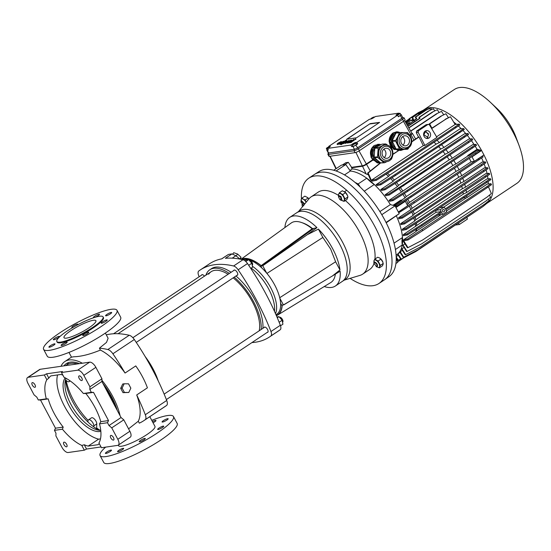 <?xml version="1.0" encoding="UTF-8"?>
<svg xmlns="http://www.w3.org/2000/svg" width="551" height="551" viewBox="0 0 551 551"><rect width="100%" height="100%" fill="white"/><g stroke="black" fill="none" stroke-linecap="round" stroke-linejoin="round"><path stroke-width="0.83" d="M275.982 314.724L276.864 314.139A32.172 14.684 -123.7 0 0 280.59 303.229A32.172 14.684 -123.7 0 0 279.805 298.132A32.172 14.684 -123.7 0 0 274.756 285.101A32.172 14.684 -123.7 0 0 266.67 273.11A32.172 14.684 -123.7 0 0 261.856 267.993A32.172 14.684 -123.7 0 0 248.783 259.838M270.741 287.774A32.172 14.684 56.3 0 1 275.493 313.602A32.172 14.684 56.3 0 0 270.741 287.774A32.172 14.684 56.3 0 0 252.42 266.257A32.172 14.684 56.3 0 1 270.741 287.774M302.389 222.818A33.976 15.511 56.3 0 1 312.562 228.637M284.922 227.542A41.208 18.81 56.3 0 1 289.709 217.411L299.586 210.833A41.208 18.81 56.3 0 1 342.577 242.226A41.208 18.81 56.3 0 1 345.27 279.419L342.357 281.361A41.208 18.81 -123.7 0 0 339.664 244.169A41.208 18.81 -123.7 0 0 296.672 212.776A41.208 18.81 56.3 0 1 339.664 244.169A41.208 18.81 56.3 0 1 342.357 281.361L335.401 285.997A41.208 18.81 56.3 0 1 324.25 286.534M266.67 273.11L262.751 265.74L307.293 234.705L318.416 229.092A41.208 18.81 56.3 0 1 332.708 248.804A41.208 18.81 56.3 0 1 339.974 269.956L332.515 275.899L283.421 304.937L279.805 298.132M335.401 285.997A41.208 18.81 56.3 0 0 340.112 271.182L332.515 275.899M279.708 297.726L335.621 261.766L330.676 249.1L322.865 237.453L266.932 273.42M255.278 262.813L256.05 262.18M248.191 259.693A32.172 14.684 -123.7 0 0 242.977 259.748M250.34 259.48L249.541 260.058M261.856 267.993L260.816 266.03L261.174 265.768M312.458 228.706L316.949 227.625A41.208 18.81 56.3 0 0 289.709 217.411M283.421 304.937L281.63 305.185L280.59 303.229M262.751 265.74L260.816 266.03M307.293 234.705L316.949 227.625M339.974 269.956L335.621 261.766M322.865 237.453L318.416 229.092M124.161 383.785L122.749 383.985L120.69 388.297L123.004 392.643L128.782 392.47L130.842 388.159L128.528 383.813L124.161 383.785L122.108 388.097L124.416 392.436L123.004 392.643M120.69 388.297L122.108 388.097M124.416 392.436L128.782 392.47M232.811 254.011L233.741 252.702L237.577 254.011L236.186 255.988M240.58 259.225L241.021 257.248L239.795 258.977M237.577 254.011L241.021 257.248M244.961 260.781L246.152 259.989L248.597 259.638L251.828 263.22L252.599 267.159L250.746 268.392M251.828 263.22L248.694 265.306M245.794 261.505L248.597 259.638M241.062 259.328A35.601 16.007 54.1 0 1 261.167 265.623L312.197 228.748A35.601 16.007 -125.9 0 0 291.217 222.997L240.966 259.307M312.197 228.748L313.609 228.541L262.579 265.417L261.167 265.623M241.4 259.397A35.388 15.91 54.1 0 1 261.229 265.816L262.579 265.417M262.682 265.596L313.609 228.541M276.946 316.956L278.93 316.673L282.153 320.255L282.925 324.195L280.514 325.799M279.143 322.266L282.153 320.255M277.291 317.762L278.93 316.673M66.581 338.114A18.073 3.416 152 0 1 64.006 337.68A18.073 3.416 152 0 1 74.585 328.3A18.073 3.416 152 0 1 93.346 320.283A18.073 3.416 152 0 1 95.915 320.716A18.073 3.416 152 0 1 85.336 330.097A18.073 3.416 152 0 1 66.581 338.114M60.555 342.123A26.207 4.952 -28 0 0 87.761 330.504A26.207 4.952 -28 0 0 103.099 316.894A26.207 4.952 -28 0 0 99.366 316.274A26.207 4.952 -28 0 0 72.167 327.893A26.207 4.952 -28 0 0 56.822 341.503A26.207 4.952 -28 0 0 60.555 342.123M56.822 341.503L57.159 342.13A26.207 4.952 -28 0 0 60.892 342.75A26.207 4.952 -28 0 0 88.091 331.13A26.207 4.952 -28 0 0 103.43 317.521L103.099 316.894M58.923 336.385A3.437 0.647 -28 0 0 55.355 337.908A3.437 0.647 -28 0 0 53.344 339.691A3.437 0.647 -28 0 0 53.833 339.774A3.437 0.647 -28 0 0 57.4 338.252A3.437 0.647 -28 0 0 59.412 336.468A3.437 0.647 -28 0 0 58.923 336.385M77.161 325.076A3.437 0.647 -28 0 0 77.849 324.188A3.437 0.647 -28 0 0 77.36 324.105A3.437 0.647 -28 0 0 73.793 325.627A3.437 0.647 -28 0 0 71.782 327.411A3.437 0.647 -28 0 0 72.271 327.494A3.437 0.647 -28 0 0 73.428 327.156M99.008 314.18A3.437 0.647 -28 0 0 95.44 315.702A3.437 0.647 -28 0 0 93.429 317.486A3.437 0.647 -28 0 0 93.918 317.569A3.437 0.647 -28 0 0 97.486 316.047A3.437 0.647 -28 0 0 99.497 314.263A3.437 0.647 -28 0 0 99.008 314.18M111.178 312.431A3.437 0.647 -28 0 0 107.617 313.953A3.437 0.647 -28 0 0 105.606 315.737A3.437 0.647 -28 0 0 106.095 315.819A3.437 0.647 -28 0 0 109.663 314.297A3.437 0.647 -28 0 0 111.667 312.513A3.437 0.647 -28 0 0 111.178 312.431M106.756 319.876A3.437 0.647 -28 0 0 103.189 321.398A3.437 0.647 -28 0 0 101.177 323.182A3.437 0.647 -28 0 0 101.666 323.265A3.437 0.647 -28 0 0 105.234 321.736A3.437 0.647 -28 0 0 107.245 319.959A3.437 0.647 -28 0 0 106.756 319.876M88.318 332.157A3.437 0.647 -28 0 0 84.751 333.679A3.437 0.647 -28 0 0 82.74 335.463A3.437 0.647 -28 0 0 83.229 335.545A3.437 0.647 -28 0 0 86.796 334.023A3.437 0.647 -28 0 0 88.807 332.239A3.437 0.647 -28 0 0 88.318 332.157M66.671 342.081A3.437 0.647 -28 0 0 63.103 343.604A3.437 0.647 -28 0 0 61.099 345.387A3.437 0.647 -28 0 0 61.588 345.47A3.437 0.647 -28 0 0 65.149 343.941A3.437 0.647 -28 0 0 67.16 342.164A3.437 0.647 -28 0 0 66.671 342.081M54.494 343.831A3.437 0.647 -28 0 0 50.933 345.353A3.437 0.647 -28 0 0 48.922 347.137A3.437 0.647 -28 0 0 49.411 347.22A3.437 0.647 -28 0 0 52.972 345.697A3.437 0.647 -28 0 0 54.983 343.914A3.437 0.647 -28 0 0 54.494 343.831M111.075 309.318A41.566 7.859 152 0 1 116.998 310.309A41.566 7.859 152 0 1 92.664 331.895A41.566 7.859 152 0 1 49.514 350.326A41.566 7.859 152 0 1 43.591 349.341A41.566 7.859 152 0 1 67.925 327.755A41.566 7.859 152 0 1 111.075 309.318M43.591 349.341L47.262 356.235A41.566 7.859 -28 0 0 53.178 357.22A41.566 7.859 -28 0 0 96.329 338.789A41.566 7.859 -28 0 0 120.662 317.204L116.998 310.309M152.448 421.646A3.437 0.647 152 0 1 155.492 420.42A3.437 0.647 152 0 1 155.981 420.503A3.437 0.647 152 0 1 153.061 422.789M162.579 422.052A3.437 0.647 152 0 1 162.09 421.976A3.437 0.647 152 0 1 164.102 420.193A3.437 0.647 152 0 1 167.669 418.67A3.437 0.647 152 0 1 168.158 418.746A3.437 0.647 152 0 1 166.147 420.53A3.437 0.647 152 0 1 162.579 422.052M158.158 429.498A3.437 0.647 152 0 1 157.669 429.415A3.437 0.647 152 0 1 159.68 427.638A3.437 0.647 152 0 1 163.241 426.116A3.437 0.647 152 0 1 163.73 426.192A3.437 0.647 152 0 1 161.719 427.975A3.437 0.647 152 0 1 158.158 429.498M139.72 441.785A3.437 0.647 152 0 1 139.231 441.702A3.437 0.647 152 0 1 141.242 439.918A3.437 0.647 152 0 1 144.803 438.396A3.437 0.647 152 0 1 145.292 438.479A3.437 0.647 152 0 1 143.281 440.256A3.437 0.647 152 0 1 139.72 441.785M118.072 451.703A3.437 0.647 152 0 1 117.583 451.627A3.437 0.647 152 0 1 119.595 449.843A3.437 0.647 152 0 1 123.155 448.321A3.437 0.647 152 0 1 123.644 448.397A3.437 0.647 152 0 1 121.64 450.181A3.437 0.647 152 0 1 118.072 451.703M105.895 453.459A3.437 0.647 152 0 1 105.406 453.377A3.437 0.647 152 0 1 107.417 451.593A3.437 0.647 152 0 1 110.985 450.071A3.437 0.647 152 0 1 111.474 450.153A3.437 0.647 152 0 1 109.463 451.937A3.437 0.647 152 0 1 105.895 453.459M151.766 420.365A41.566 7.859 152 0 1 167.566 415.557A41.566 7.859 152 0 1 173.482 416.549A41.566 7.859 152 0 1 149.149 438.128A41.566 7.859 152 0 1 106.006 456.565A41.566 7.859 152 0 1 100.082 455.581A41.566 7.859 152 0 1 105.64 447.123M100.082 455.581L103.746 462.475A41.566 7.859 -28 0 0 109.67 463.46A41.566 7.859 -28 0 0 152.82 445.022A41.566 7.859 -28 0 0 177.153 423.443L173.482 416.549M68.971 352.42L71.485 357.138L73.951 356.752C81.155 356.573 89.978 354.341 100.427 350.071L99.414 348.156L106.508 342.391L108.113 338.259L105.358 333.073M138.273 421.246A45.905 20.952 -123.7 0 0 136.71 394.95A150.003 68.469 56.3 0 1 145.306 414.731A7.232 3.299 56.3 0 1 145.154 419.731A150.003 68.469 56.3 0 1 143.901 420.613A150.003 68.469 56.3 0 1 139.293 423.154L138.273 421.246L128.576 428.843M118.279 445.153L118.589 445.738A20.601 3.898 -28 0 0 121.523 446.227A20.601 3.898 -28 0 0 142.916 437.088A20.601 3.898 -28 0 0 154.976 426.391L149.81 416.68M136.71 394.95L147.413 387.821A45.905 20.952 -123.7 0 0 142.454 376.739A45.905 20.952 -123.7 0 0 135.766 365.912L125.056 373.041A45.905 20.952 -123.7 0 0 100.427 350.071M101.914 380.273A45.905 20.952 56.3 0 1 112.748 396.534A45.905 20.952 56.3 0 1 120.084 415.736M99.414 348.156A150.003 68.469 56.3 0 1 107.831 349.527L129.237 335.263A7.232 3.299 56.3 0 1 134.306 339.512A150.003 68.469 56.3 0 1 152.558 369.693A150.003 68.469 56.3 0 1 166.719 400.467A7.232 3.299 56.3 0 1 166.567 405.467L145.154 419.731M107.831 349.527A7.232 3.299 56.3 0 1 112.893 353.776A150.003 68.469 56.3 0 1 125.056 373.041M158.227 380.913A42.289 19.306 -123.7 0 0 152.999 368.791A42.289 19.306 -123.7 0 0 145.099 356.449M66.154 380.452A43.377 19.802 -123.7 0 0 73.366 399.964A43.377 19.802 -123.7 0 0 88.091 420.379M87.953 422.025L87.988 420.985A4.339 1.977 56.3 0 1 88.497 419.821A4.339 1.977 56.3 0 1 93.023 423.127A4.339 1.977 56.3 0 1 93.815 425.875L96.762 423.912L96.639 427.962A43.377 19.802 -123.7 0 0 100.22 430.379M96.762 423.912A4.339 1.977 -123.7 0 0 95.964 421.164A4.339 1.977 -123.7 0 0 91.438 417.858L88.497 419.821M129.237 335.263A150.003 68.469 -123.7 0 0 106.309 334.863M61.003 366.291A45.905 20.952 56.3 0 1 64.846 361.559A45.905 20.952 56.3 0 1 82.361 363.219M143.901 420.613L165.314 406.349A150.003 68.469 -123.7 0 0 166.567 405.467M79.427 363.639A43.377 19.802 -123.7 0 0 66.251 363.667A43.377 19.802 -123.7 0 0 63.937 365.871M117.301 410.495A43.377 19.802 -123.7 0 0 102.858 383.338M95.97 428.402L96.639 427.962M93.787 426.908L93.815 425.875M65.61 379.997L66.664 380.879A4.339 1.977 56.3 0 0 69.151 381.616L70.177 380.927M68.593 362.544A43.377 19.802 -123.7 0 0 67.27 364.528M69.653 380.562A4.339 1.977 56.3 0 1 69.151 381.616M110.827 437.942A2.714 1.24 56.3 0 1 110.648 435.497A2.714 1.24 56.3 0 1 113.478 437.563A2.714 1.24 56.3 0 1 113.651 440.008A2.714 1.24 56.3 0 1 110.827 437.942M114.932 406.039A42.11 19.223 -123.7 0 0 110.758 396.885A42.11 19.223 -123.7 0 0 105.296 387.925M63.985 444.685A2.714 1.24 56.3 0 1 63.806 442.239A2.714 1.24 56.3 0 1 66.637 444.306A2.714 1.24 56.3 0 1 66.809 446.751A2.714 1.24 56.3 0 1 63.985 444.685M32.323 385.142A2.714 1.24 56.3 0 1 32.144 382.697A2.714 1.24 56.3 0 1 34.975 384.763A2.714 1.24 56.3 0 1 35.154 387.208A2.714 1.24 56.3 0 1 32.323 385.142M79.165 378.399A2.714 1.24 56.3 0 1 78.986 375.954A2.714 1.24 56.3 0 1 81.817 378.02A2.714 1.24 56.3 0 1 81.996 380.465A2.714 1.24 56.3 0 1 79.165 378.399M129.871 431.275L117.824 439.299A6.509 2.969 56.3 0 1 118.251 445.174L130.298 437.15A6.509 2.969 -123.7 0 0 129.871 431.275L123.789 419.834L121.041 417.534L108.995 425.558L107.493 422.72L99.511 423.871L100.805 421.68L108.519 420.571L93.525 392.36L91.342 392.346L89.834 389.516L89.916 386.802L83.835 375.369L95.874 367.345A6.509 2.969 -123.7 0 0 89.696 362.159L40.202 369.287A6.509 2.969 -123.7 0 0 39.596 369.514L27.55 377.538A6.509 2.969 56.3 0 1 28.156 377.311L40.202 369.287M99.511 423.871A41.745 19.058 56.3 0 1 98.939 442.976L101.46 447.729L117.645 445.394A6.509 2.969 56.3 0 0 118.251 445.174M99.283 443.624A41.745 19.058 56.3 0 1 98.154 444.664L88.181 446.103A41.745 19.058 56.3 0 1 84.275 444.767L86.548 449.037L101.047 446.944M93.525 392.36L85.811 393.476A41.745 19.058 56.3 0 1 94.924 407.341A41.745 19.058 56.3 0 1 100.805 421.68M100.84 431.35A32.53 14.849 56.3 0 1 69.033 405.619A32.53 14.849 56.3 0 1 65.211 377.862M66.072 378.33A32.53 14.849 -123.7 0 0 70.907 404.372A32.53 14.849 -123.7 0 0 100.743 430.372M99.345 430.317A38.859 17.735 56.3 0 1 72.636 401.61A38.859 17.735 56.3 0 1 65.583 379.646M121.041 417.534L101.88 381.492L101.956 378.785L95.874 367.345M77.23 363.956A42.11 19.223 -123.7 0 0 66.816 364.81L65.583 365.63M27.55 377.538A6.509 2.969 56.3 0 0 27.977 383.406L34.059 394.847L36.807 397.147L38.308 399.985L40.492 399.998L55.493 428.203L54.459 430.359L55.968 433.189L55.885 435.903L61.967 447.336A6.509 2.969 56.3 0 0 68.152 452.523L84.331 450.195L86.548 449.037M89.696 362.159L77.65 370.182L61.471 372.51L62.463 371.532L46.553 373.819L44.335 374.983L28.156 377.311M77.65 370.182A6.509 2.969 56.3 0 1 83.835 375.369M101.956 378.785L89.916 386.802M101.88 381.492L89.834 389.516M107.493 422.72L108.519 420.571M123.789 419.834L111.743 427.858L108.995 425.558M117.824 439.299L111.743 427.858M84.331 450.195L81.803 445.442A41.745 19.058 56.3 0 1 62.442 429.208L54.459 430.359M38.308 399.985L46.291 398.834A41.745 19.058 56.3 0 1 46.863 379.729L44.335 374.983M61.471 372.51L63.999 377.263A41.745 19.058 56.3 0 1 83.359 393.497L91.342 392.346M46.863 379.729L48.825 378.089L46.553 373.819M48.825 378.089A41.745 19.058 56.3 0 1 50.857 375.899L60.83 374.466A41.745 19.058 56.3 0 1 62.821 375.059M85.811 393.476L83.359 393.497M84.275 444.767L81.803 445.442M40.492 399.998L48.206 398.89L46.291 398.834M62.442 429.208L63.2 427.094L55.493 428.203M63.2 427.094A41.745 19.058 56.3 0 1 48.206 398.89M77.409 363.929A40.485 18.479 -123.7 0 0 76.727 363.818M57.579 374.935A41.745 19.058 -123.7 0 0 68.138 412.444A41.745 19.058 -123.7 0 0 98.622 439.147L88.181 446.103M98.622 439.147L100.475 438.878M282.532 322.197L282.642 322.128A2.893 1.322 -123.7 0 0 282.456 319.518A2.893 1.322 -123.7 0 0 279.481 317.286M283.558 304.861L282.202 305.178A35.601 16.475 58.5 0 1 277.518 315.138L330.814 282.518A35.601 16.475 -121.5 0 0 335.352 274.136M277.518 315.138A35.601 16.475 58.5 0 1 276.409 315.695M283.613 304.985L291.348 300.247M276.326 315.503A35.388 16.378 -121.5 0 0 277.408 314.952A35.388 16.378 -121.5 0 0 282.05 305.13M378.943 283.49L384.564 279.743A63.255 28.872 -123.7 0 0 380.424 222.645A63.255 28.872 -123.7 0 0 314.421 174.46L308.801 178.2A63.255 28.872 56.3 0 1 374.804 226.392A63.255 28.872 56.3 0 1 378.943 283.49A63.255 28.872 56.3 0 1 350.085 278.365M298.504 211.556L308.98 198.808A46.449 21.2 56.3 0 1 311.163 196.824A46.449 21.2 56.3 0 1 359.624 232.212A46.449 21.2 56.3 0 1 362.661 274.136L369.625 269.501A46.449 21.2 -123.7 0 0 373.881 263.791M374.935 259.073A46.449 21.2 -123.7 0 0 366.587 227.577A46.449 21.2 -123.7 0 0 345.339 200.523M362.661 274.136A46.449 21.2 56.3 0 1 359.996 275.383L344.189 280.142M311.253 228.011A43.557 19.884 56.3 0 1 311.053 227.467M302.409 206.804A63.255 28.872 56.3 0 1 302.024 204.579M301.431 198.973A63.255 28.872 56.3 0 1 308.801 178.2M338.555 195.46A46.449 21.2 -123.7 0 0 318.12 192.189L311.163 196.824M252.206 265.162L252.317 265.086A2.893 1.322 -123.7 0 0 252.131 262.476A2.893 1.322 -123.7 0 0 249.155 260.251M373.833 262.917L374.439 261.89C377.153 263.295 378.041 264.969 377.104 266.904L376.388 266.76M376.67 266.774C377.49 265.072 376.712 263.612 374.336 262.386L373.805 263.096L376.67 266.774M338.479 196.438L338.817 195.515L340.979 196.487L342.026 200.323L341.041 200.282M340.642 196.845L338.459 196.617L339.664 199.352L340.869 200.233L340.642 196.845M357.861 183.827A4.339 1.977 56.3 0 1 357.916 183.876A4.339 1.977 56.3 0 1 358.391 184.365A4.339 1.977 56.3 0 1 359.672 186.204L358.233 184.22L357.613 184.633M359.975 186.83L359.672 186.204A4.339 1.977 56.3 0 1 359.975 186.83M354.954 182.353L357.916 183.876M300.984 201.838L301.59 200.812L304.717 204.001M304.324 204.476L301.493 201.301L300.963 202.017L303.739 205.757M382.876 262.097A4.339 1.977 -123.7 0 0 382.862 262.069A4.339 1.977 -123.7 0 0 382.415 261.078A4.339 1.977 -123.7 0 0 381.134 259.239A4.339 1.977 -123.7 0 0 380.658 258.756A4.339 1.977 -123.7 0 0 380.603 258.701M379.412 267.855L379.605 266.808A4.339 1.977 -123.7 0 1 377.483 267.111L377.146 266.898A4.339 1.977 -123.7 0 0 377.483 267.111L379.412 267.855L382.318 265.919L383.09 264.487L382.89 262.131L380.658 258.756M383.282 263.44L380.376 265.375L379.605 266.808A4.339 1.977 -123.7 0 0 378.936 263.399A4.339 1.977 -123.7 0 0 376.14 260.292A4.339 1.977 -123.7 0 0 374.026 260.602A4.339 1.977 -123.7 0 0 373.991 262.166M380.376 265.375L378.069 261.036L380.975 259.101L379.625 257.978L377.697 257.234L374.79 259.17L374.026 260.602L373.971 262.2M378.069 261.036L374.79 259.17M305.226 199.951L303.298 199.214A4.339 1.977 -123.7 0 1 306.094 202.313A4.339 1.977 -123.7 0 0 306.094 202.313L305.226 199.951L308.126 198.016L308.891 198.925A4.339 1.977 -123.7 0 0 307.809 197.671A4.339 1.977 -123.7 0 0 307.754 197.623M307.809 197.671L304.855 196.156L301.948 198.091L303.298 199.214A4.339 1.977 -123.7 0 0 301.177 199.517A4.339 1.977 -123.7 0 0 301.149 201.087M301.948 198.091L301.177 199.517L301.128 201.115M347.523 195.619A4.339 1.977 -123.7 0 0 347.516 195.584A4.339 1.977 -123.7 0 0 347.068 194.599A4.339 1.977 -123.7 0 0 345.305 192.271A4.339 1.977 -123.7 0 0 345.25 192.223M347.516 195.584L347.936 196.962L346.972 199.441L344.065 201.377L341.792 200.419A4.339 1.977 -123.7 0 0 342.137 200.633A4.339 1.977 -123.7 0 0 344.258 200.33A4.339 1.977 -123.7 0 0 343.59 196.921A4.339 1.977 -123.7 0 0 340.793 193.814A4.339 1.977 -123.7 0 0 338.672 194.117A4.339 1.977 -123.7 0 0 338.645 195.688M347.536 195.653L345.305 192.271M344.065 201.377L345.029 198.897L342.722 194.558L345.629 192.623L342.35 190.756L339.444 192.692L338.672 194.117L338.624 195.722M342.722 194.558L339.444 192.692M347.936 196.962L345.029 198.897M233.156 277.856A39.582 18.066 56.3 0 1 252.42 301.872A39.582 18.066 56.3 0 1 259.197 330.793M251.16 268.117A32.172 14.684 56.3 0 1 268.736 289.11A32.172 14.684 56.3 0 1 274.474 311.315M234.223 277.146A41.931 19.14 56.3 0 1 253.57 301.707A41.931 19.14 56.3 0 1 261.167 329.484M235.959 275.982A41.931 19.14 56.3 0 1 255.306 300.55A41.931 19.14 56.3 0 1 262.903 328.327M201.556 275.156A3.072 1.405 56.3 0 1 201.852 274.742A3.072 1.405 56.3 0 1 204.462 276.154M264.053 327.563A3.072 1.405 56.3 0 1 264.349 327.149A3.072 1.405 56.3 0 1 267.552 329.484A3.072 1.405 56.3 0 1 267.758 332.26A3.072 1.405 56.3 0 1 267.263 332.37M233.727 270.52A3.072 1.405 56.3 0 1 234.023 270.107A3.072 1.405 56.3 0 1 237.226 272.449A3.072 1.405 56.3 0 1 237.426 275.224A3.072 1.405 56.3 0 1 236.937 275.335M199.145 276.76A150.003 68.469 56.3 0 1 198.642 275.472A6.509 2.969 -123.7 0 1 198.78 270.996A150.003 68.469 56.3 0 1 200.199 269.99L209.573 263.75A150.003 68.469 56.3 0 1 221.812 258.832L228.41 254.438A140.96 51.346 35.3 0 1 231.992 253.921L235.869 255.726L239.96 259.108M200.199 269.99A150.003 68.469 56.3 0 1 233.596 265.988L242.97 259.748A6.509 2.969 56.3 0 1 247.502 263.55A150.003 68.469 56.3 0 1 280.328 325.283A6.509 2.969 56.3 0 1 280.197 329.76A150.003 68.469 56.3 0 1 278.772 330.772L269.405 337.012A150.003 68.469 56.3 0 1 251.945 342.577M280.197 329.76L270.83 336.007A150.003 68.469 56.3 0 1 269.405 337.012M270.83 336.007A6.509 2.969 -123.7 0 0 270.961 331.523L280.328 325.283M247.502 263.55L238.135 269.79A150.003 68.469 56.3 0 1 270.961 331.523M238.135 269.79A6.509 2.969 -123.7 0 0 233.596 265.988M205.86 275.224A41.931 19.14 56.3 0 1 209.821 269.763L211.556 268.606A41.931 19.14 56.3 0 1 231.096 272.277M231.992 253.921L225.393 258.316A150.003 68.469 56.3 0 1 242.97 259.748M209.821 269.763A41.931 19.14 56.3 0 1 229.361 273.434M208.664 274.226A39.582 18.066 56.3 0 1 211.123 271.719A39.582 18.066 56.3 0 1 228.128 274.253M221.647 258.867L228.41 254.438M318.981 171.547A63.151 28.824 56.3 0 1 384.66 219.801A63.151 28.824 56.3 0 1 388.999 276.664L384.777 279.598A63.255 28.872 56.3 0 0 380.424 222.645A63.255 28.872 56.3 0 0 314.642 174.316L318.981 171.547M395.398 249.52L402.264 244.947A49.156 22.439 56.3 0 1 396.816 254.638A49.156 22.439 -123.7 0 0 396.424 215.999A49.156 22.439 56.3 0 1 402.485 237.529L394.02 243.17M364.28 191.183L374.294 184.509A49.156 22.439 56.3 0 1 390.363 204.6L379.901 211.57M386.203 222.804L399.227 213.678L395.06 205.84L390.363 204.6A49.156 22.439 -123.7 0 0 350.326 171.03A49.156 22.439 56.3 0 1 366.773 178.2L358.054 184.013M344.513 174.901L350.326 171.03L345.78 164.522L341.365 165.155L333.741 170.231M374.294 184.509A27.109 12.377 56.3 0 1 366.773 178.2M402.264 244.947A27.109 12.377 56.3 0 1 402.485 237.529M396.217 258.123L397.774 262.297L395.9 263.543M381.788 214.683L395.06 205.84M386.037 222.459L399.227 213.678M336.11 170.962L345.78 164.522M413.56 119.911L414.262 120.139L411.356 120.628L413.45 119.23L412.527 117.494L421.226 111.419L411.996 117.57L412.919 119.305L406.197 123.355M400.143 132.536L396.562 131.82L392.884 133.032C388.524 137.027 388.035 141.772 391.417 147.282L391.809 147.53L391.251 147.902M399.792 132.536A9.395 8.065 87.2 0 0 396.458 131.82M378.778 144.314L374.15 145.512C369.783 149.507 369.294 154.252 372.676 159.762L373.075 160.017L366.608 164.322A3.43 0.647 152 0 1 362.393 166.257L351.531 167.821L352.261 168.937L349.94 170.479M378.716 144.341A9.395 8.065 87.2 0 0 377.717 144.3M442.57 211.322A1.226 1.068 81.8 0 0 444.395 210.11A1.226 1.068 81.8 0 0 442.57 211.322M429.002 137.991A3.974 3.478 78 0 0 430.317 133.19A3.974 3.478 78 0 0 426.274 130.663A3.974 3.478 78 0 0 425.2 131.117A3.974 3.478 78 0 0 423.884 135.918A3.974 3.478 78 0 0 427.927 138.446A3.974 3.478 78 0 0 429.002 137.991M426.901 138.487L428.637 134.781L425.372 131.014M423.375 110.152A56.388 25.739 56.3 0 1 423.953 109.745L454.348 89.496A56.388 25.739 56.3 0 1 459.617 87.54A56.388 25.739 56.3 0 1 490.3 102.217A56.388 25.739 56.3 0 1 518.98 145.278A56.388 25.739 56.3 0 1 516.872 183.352L486.671 203.471M431.708 109.374L430.51 107.652A56.388 25.739 56.3 0 1 481.567 150.464L477.07 149.307A49.156 22.439 -123.7 0 0 475.189 146.235M469.294 158.357A49.156 22.439 56.3 0 1 471.098 161.808L474.411 161.333L483.95 154.948A56.388 25.739 56.3 0 1 486.691 203.457M490.3 102.217L496.651 108.154A37.95 17.322 56.3 0 1 515.956 137.13L518.98 145.278M352.461 144.865A1.99 0.379 -28 0 0 354.52 143.983A1.99 0.379 -28 0 0 355.684 142.95A1.99 0.379 -28 0 0 355.402 142.902A1.99 0.379 -28 0 0 353.343 143.783A1.99 0.379 -28 0 0 352.179 144.817A1.99 0.379 -28 0 0 352.461 144.865M352.179 144.817L352.929 146.229A1.99 0.379 -28 0 0 353.212 146.27A1.99 0.379 -28 0 0 355.271 145.388A1.99 0.379 -28 0 0 356.435 144.362L355.684 142.95M399.833 113.306A1.99 0.379 152 0 1 400.116 113.354A1.99 0.379 152 0 1 398.952 114.381A1.99 0.379 152 0 1 396.892 115.262A1.99 0.379 152 0 1 396.61 115.221A1.99 0.379 152 0 1 397.774 114.188A1.99 0.379 152 0 1 399.833 113.306M398.242 116.502A1.99 0.379 -28 0 0 400.074 115.558A1.99 0.379 -28 0 0 400.866 114.76L400.116 113.354M328.189 147.985A1.99 0.379 152 0 1 326.653 148.577A1.99 0.379 152 0 1 326.371 148.529A1.99 0.379 152 0 1 327.535 147.496A1.99 0.379 152 0 1 329.594 146.614A1.99 0.379 152 0 1 329.877 146.662A1.99 0.379 152 0 1 329.794 146.89M326.371 148.529L327.122 149.941A1.99 0.379 -28 0 0 327.404 149.989A1.99 0.379 -28 0 0 328.231 149.727M374.15 117.37A1.99 0.379 -28 0 0 374.308 117.067A1.99 0.379 -28 0 0 374.026 117.019A1.99 0.379 -28 0 0 371.966 117.9A1.99 0.379 -28 0 0 370.802 118.933A1.99 0.379 -28 0 0 371.037 118.988M406.79 124.381L409.806 122.632L406.666 124.161M407.816 126.151L419.504 118.362L418.967 117.349L428.196 111.199L433.341 108.719L428.196 111.199M434.705 110.854L433.341 108.719M407.933 126.351L420.034 118.286L419.497 117.273L428.726 111.123M419.497 117.273L418.967 117.349M414.896 121.427L414.104 120.524L416.756 118.754L415.833 117.019L415.302 117.094L416.225 118.83L414.262 120.139M415.302 117.094L424.532 110.944L429.677 108.471L424.532 110.944M430.613 109.938L429.677 108.471M415.833 117.019L425.062 110.868M426.405 109.002L421.226 111.419M426.371 108.946L421.756 111.343M412.527 117.494L411.996 117.57M405.667 122.425L409.641 119.781L409.097 118.768L418.333 112.618L423.471 110.138L418.333 112.618M405.777 122.625L410.171 119.705L409.627 118.692L418.863 112.542M409.627 118.692L409.097 118.768M340.105 143.694L343.211 141.889L343.487 141.235L339.616 143.239L339.264 143.873L340.401 143.46L340.304 144.073L341.062 143.845M339.464 144.245L339.058 143.825L339.464 144.245L340.601 143.839M350.319 142.227L353.425 140.422L353.694 139.761L351.483 140.725L352.915 140.457L349.83 141.772L349.479 142.399L350.615 141.993L350.519 142.599L351.097 142.516L353.894 140.14M349.678 142.778L349.265 142.351L349.678 142.778L350.815 142.365M345.277 143.446L345.078 143.067L347.302 142.13L345.897 142.537L346.228 142.034L347.805 141.807C349.155 140.925 349.554 140.477 348.997 140.457L345.918 141.938C344.726 142.743 344.444 143.122 345.078 143.067L345.277 143.446L347.502 142.502M340.387 144.41L342.812 143.102C342.15 143.79 343.108 143.418 345.697 141.979C347.247 140.65 347.199 140.409 345.539 141.27L340.387 144.41L341.159 144.706L342.812 143.604M342.812 143.102L343.08 143.756L344.761 143.053M346.028 141.001L346.793 140.491L345.994 140.202L340.917 143.577L341.586 143.611M355.719 142.475A2.528 0.475 -28 0 0 352.612 143.901L350.87 145.065L327.542 148.419L329.278 147.262A2.528 0.475 152 0 0 330.276 146.256A2.528 0.475 152 0 0 329.911 146.194L328.768 146.359L369.445 119.257L370.596 119.092A2.528 0.475 -28 0 0 373.709 117.666L375.451 116.509L398.779 113.148L397.044 114.305A2.528 0.475 152 0 0 396.045 115.317A2.528 0.475 152 0 0 396.403 115.379L397.553 115.214L356.869 142.31L355.719 142.475L356.552 144.045A2.528 0.475 -28 0 0 356.297 144.1M370.162 123.624L346.613 139.313L356.6 137.736L379.618 122.405L370.162 123.624L346.992 139.258M337.515 144.555L337.315 144.183L339.774 143.074L338.128 143.646C337.453 143.418 342.04 141.194 340.277 142.44L341.248 141.566L338.121 143.081L337.005 144.135L337.515 144.555L339.12 143.949M339.264 143.15L340.346 142.564M355.305 138.928L355.946 139.245L354.844 139.747L355.746 138.866L354.644 139.375M348.563 142.234L351.311 140.395C351.931 139.734 350.953 140.112 348.384 141.524C346.806 142.874 346.868 143.108 348.563 142.234L347.082 142.695L347.516 143.102L348.266 142.854M348.101 142.544L348.301 142.923L349.348 142.509M353.377 139.83L353.549 139.203M390.983 147.572L391.417 147.282M411.873 133.163L412.272 133.28A3.43 0.647 152 0 1 412.382 133.356A3.43 0.647 152 0 1 411.039 134.726L409.992 135.422M409.717 135.085L410.695 134.437A3.065 0.579 -28 0 0 411.9 133.211L404.558 120.511M393.056 154.032L399.082 150.292L393.035 154.321M437.845 215.104L442.722 214.401L441.723 212.521L422.052 225.628L421.556 224.684L441.227 211.584L435.965 212.342L403.236 234.712L403.422 235.718L407.458 234.891L406.955 233.948L403.236 234.712M421.556 224.684L406.955 233.948M422.052 225.628L407.458 234.891M431.674 128.583L445.8 119.174L431.557 128.39M390.962 171.037L376.361 180.301L375.865 179.364L390.459 170.094L390.962 171.037L459.796 125.036L459.3 124.099L455.14 124.45L436.571 136.82M455.14 124.45L450.415 116.771L445.8 119.174M483.95 154.948L481.567 150.464M430.51 107.652L427.962 107.968L418.595 114.209L418.801 114.76M419.924 114.016L418.595 114.209M428.396 133.631A49.156 22.439 -123.7 0 0 425.282 131.792L426.164 131.207M395.418 175.535L380.817 184.799L380.321 183.855L394.915 174.591L395.418 175.535L464.252 129.533L463.756 128.59L459.858 128.906L439.388 142.544A49.156 22.439 -123.7 0 0 437.046 140.333M444.003 147.434L440.848 149.004L394.275 180.025L393.152 181.307L380.72 189.585L381.54 190.46L385.135 189.723L399.73 180.459L468.57 134.458L468.068 133.521L464.479 133.79L444.003 147.434A49.156 22.439 -123.7 0 0 441.585 144.782M448.321 152.689L445.236 154.252L398.662 185.274L397.471 186.562L385.066 194.827L385.783 195.722L389.24 195.013L468.605 142.606L472.675 139.747L472.173 138.811L468.798 139.045L448.321 152.689A49.156 22.439 -123.7 0 0 445.931 149.686M452.302 158.233L449.251 159.79L389.061 200.357L389.688 201.273L393.07 200.578L407.671 191.314L476.505 145.312L476.009 144.376L472.779 144.596L452.302 158.233A49.156 22.439 -123.7 0 0 450.029 154.976M395.232 206.164L396.575 206.336L411.17 197.072L475.94 153.929L480.011 151.07L479.508 150.134L477.118 150.285L468.798 155.83L467.703 155.547A49.156 22.439 56.3 0 1 467.937 155.954L455.897 163.978A49.156 22.439 -123.7 0 0 453.824 160.568M467.703 155.547L477.07 149.307M474.067 144.5A49.156 22.439 -123.7 0 0 471.394 140.65M470.127 138.942A49.156 22.439 -123.7 0 0 467.289 135.36M465.85 133.666A49.156 22.439 -123.7 0 0 462.936 130.456M461.27 128.748A49.156 22.439 -123.7 0 0 458.398 126.014M456.421 124.278A49.156 22.439 -123.7 0 0 453.928 122.267M407.306 125.27L414.104 120.524M416.756 118.754L416.225 118.83M413.45 119.23L412.919 119.305M428.781 108.733L430.476 107.603M423.698 135.277L425.282 131.792M427.975 137.44A47.352 21.613 -123.7 0 0 424.098 135.009M466.945 217.487L467.365 219.14L459.334 224.491L455.629 225.022M458.466 223.134L459.334 224.491M488.248 183.91A49.156 22.439 -123.7 0 0 488.2 181.513M487.972 178.841A49.156 22.439 -123.7 0 0 487.518 175.79M487.036 173.441A49.156 22.439 -123.7 0 0 486.14 169.928M485.493 167.8A49.156 22.439 -123.7 0 0 484.157 163.971M483.379 161.994A49.156 22.439 -123.7 0 0 481.629 157.985M461.738 175.707L458.701 177.264L412.127 208.285L410.888 209.587L398.518 217.824L398.896 218.788L402.375 218.072L416.976 208.808L481.739 165.665L485.81 162.807L485.307 161.87L482.215 162.07L461.738 175.707A49.156 22.439 -123.7 0 0 460.25 172.318M463.901 181.513L460.822 183.077L414.256 214.098L413.05 215.393L400.673 223.63L400.963 224.615L404.586 223.871L419.18 214.608L483.95 171.464L488.021 168.606L487.518 167.669L484.377 167.876L463.901 181.513A49.156 22.439 -123.7 0 0 462.771 178.304M465.499 187.161L462.365 188.731L415.791 219.759L414.648 221.041L402.264 229.292L402.444 230.297L406.287 229.505L420.888 220.242L485.651 177.098L489.722 174.24L489.219 173.303L485.975 173.524L465.499 187.161A49.156 22.439 -123.7 0 0 464.748 184.261M442.722 214.401L446.737 211.729L445.738 209.848L490.893 179.626L490.39 178.682L486.974 178.93L466.497 192.568A49.156 22.439 -123.7 0 0 466.118 190.116M404.138 241.641L403.607 241.717L407.437 247.716L407.967 247.64L403.697 240.815L408.071 239.94L422.672 230.676L487.435 187.533L491.506 184.675L491.01 183.731L487.318 184.02L466.842 197.657A49.156 22.439 -123.7 0 0 466.793 195.825M400.095 252.454L397.526 254.163M400.219 251.745L399.895 252.151L403.18 257.289L403.711 257.214L400.219 251.745L402.333 250.34M401.941 248.818L401.713 249.369L405.13 254.72L405.66 254.638L401.941 248.818L403.973 247.461M402.988 245.47L406.555 251.511L407.086 251.435L403.063 245.078A49.156 22.439 -123.7 0 1 402.988 245.47L403.256 245.436M404.951 243.824L403.063 245.078M403.607 241.717L403.497 241.51A49.156 22.439 -123.7 0 0 403.539 239.83L404.041 240.766M416.907 228.513L415.984 231.537L403.539 239.823L407.575 238.996L486.939 186.589L487.435 187.533M415.984 231.537A49.156 22.439 -123.7 0 0 415.929 229.512M415.64 226.447A49.156 22.439 -123.7 0 0 415.234 223.83M414.648 221.041A49.156 22.439 -123.7 0 0 413.849 217.996M413.05 215.393A49.156 22.439 -123.7 0 0 411.866 212.052M410.888 209.587A49.156 22.439 -123.7 0 0 409.345 206.074M396.086 255.085A49.156 22.439 -123.7 0 0 396.816 254.638L396.086 255.127M400.687 259.108L397.843 260.389L396.19 256.959M396.176 256.614L398.221 255.251M403.711 257.84L397.622 261.897M435.965 212.342A47.352 21.613 -123.7 0 0 435.71 210.372M466.497 192.568L463.267 194.152L443.858 207.086M463.267 194.152A47.352 21.613 -123.7 0 0 463.012 192.182M416.694 225.18A47.352 21.613 -123.7 0 0 416.418 223.079M466.842 197.657L465.891 198.112L463.481 197.485M462.365 188.731A47.352 21.613 -123.7 0 0 461.759 186.252M415.791 219.759A47.352 21.613 -123.7 0 0 415.158 217.163M460.822 183.077A47.352 21.613 -123.7 0 0 459.858 180.246M414.256 214.098A47.352 21.613 -123.7 0 0 413.25 211.178M458.701 177.264A47.352 21.613 -123.7 0 0 457.385 174.226M412.127 208.285A47.352 21.613 -123.7 0 0 410.77 205.165M471.098 161.808L459.059 169.832A49.156 22.439 -123.7 0 0 457.247 166.381M459.059 169.832L456.028 171.389L409.455 202.41A47.352 21.613 -123.7 0 0 407.795 199.214M456.028 171.389A47.352 21.613 -123.7 0 0 454.41 168.269M409.455 202.41L408.201 203.712A49.156 22.439 -123.7 0 0 406.335 200.144M408.201 203.712L407.024 204.49M398.394 212.114L407.692 205.743L405.322 201.287L404.758 201.143M474.411 161.333L471.89 156.629M407.692 205.743L398.325 211.99L395.955 207.527L405.322 201.287M474.611 161.174L483.978 154.934M455.897 163.978L452.867 165.534L406.294 196.555A47.352 21.613 -123.7 0 0 404.379 193.408M452.867 165.534A47.352 21.613 -123.7 0 0 450.993 162.455M406.294 196.555L405.04 197.85A49.156 22.439 -123.7 0 0 402.905 194.338M405.04 197.85L401.397 200.282M401.445 192.106A49.156 22.439 -123.7 0 0 399.103 188.752M397.471 186.562A49.156 22.439 -123.7 0 0 394.998 183.469M393.152 181.307A49.156 22.439 -123.7 0 0 390.638 178.565M380.321 183.855L376.285 184.681L377.001 185.577L380.817 184.799M376.54 185.164A49.156 22.439 -123.7 0 0 376.085 184.709L388.531 176.423A49.156 22.439 -123.7 0 0 386.099 174.123M375.865 179.364L371.829 180.191L372.214 181.148A49.156 22.439 -123.7 0 0 370.513 179.722L371.037 179.647L368.151 173.021L367.62 173.097L370.506 179.722M368.364 174.805L366.208 174.006C361.091 170.741 356.442 169.054 352.261 168.937M394.103 205.585L401.879 200.406L400.791 200.123L393.015 205.303M472.235 156.718L481.608 150.478M467.937 155.954L468.798 155.83M449.251 159.79A47.352 21.613 -123.7 0 0 447.198 156.863M402.685 190.811A47.352 21.613 -123.7 0 0 400.577 187.815M445.236 154.252A47.352 21.613 -123.7 0 0 443.087 151.587M398.662 185.274A47.352 21.613 -123.7 0 0 396.458 182.539M440.848 149.004A47.352 21.613 -123.7 0 0 438.706 146.697M394.275 180.025A47.352 21.613 -123.7 0 0 392.071 177.656M439.388 142.544L436.123 144.135L389.557 175.156A47.352 21.613 -123.7 0 0 387.477 173.248M436.123 144.135A47.352 21.613 -123.7 0 0 434.119 142.289M389.557 175.156L388.531 176.423M351.531 167.821L351.586 167.332L362.489 165.761A3.065 0.579 -28 0 0 366.263 164.04L372.676 159.762M344.83 164.659L342.316 165.018L345.814 162.69L348.328 162.325L344.83 164.659M379.749 163.02L373.075 160.017M402.016 149.369L399.627 150.382M398.283 150.547L391.809 147.53M351.586 167.332L348.328 162.325M400.756 114.553L400.852 114.539A2.349 0.448 152 0 1 401.183 114.594L402.685 117.411L403.959 117.776A3.616 0.682 152 0 1 404.083 117.859L405.081 119.739A3.616 0.682 152 0 1 403.656 121.186L400.26 115.531L398.387 116.778L397.553 115.214M352.764 145.925L351.703 146.628L352.943 146.449A2.349 0.448 -28 0 0 355.829 145.127L359.493 150.602L403.656 121.186M359.493 150.602A3.616 0.682 152 0 1 355.051 152.641L354.052 150.76L354.445 149.273L352.943 146.449M327.542 148.419L328.368 149.989L327.136 150.168L328.72 152.971L328.417 154.452L329.422 156.332L355.051 152.641M329.422 156.332A3.616 0.682 152 0 1 328.906 156.243L327.907 154.363A3.616 0.682 152 0 1 327.9 154.218L328.313 152.951M327.907 154.363A3.616 0.682 152 0 0 328.417 154.452L354.052 150.76A3.616 0.682 152 0 0 358.494 148.722L402.657 119.305A3.616 0.682 152 0 0 404.083 117.859M460.188 132.385L459.686 131.448L394.915 174.591M463.756 128.59L459.686 131.448M411.797 141.552L418.498 137.082L416.28 132.577L416.59 131.048L418.436 130.78L428.024 124.402L429.401 124.76L436.922 137.413L424.876 145.436L423.285 145.664L371.36 180.253L371.037 179.647M371.829 180.191L371.36 180.253M390.459 170.094L459.3 124.099M382.835 162.834L381.395 162.903M380.755 162.841L368.151 173.021M423.285 145.664L419.029 137.006L418.498 137.082M411.769 141.841L419.029 137.006M404.558 149.176L400.852 150.423L399.082 150.292M450.415 116.771L445.27 119.25M380.459 162.793L367.62 173.097M376.361 180.301L372.331 181.127M455.725 127.894L455.229 126.95M381.843 162.917L382.284 162.862M400.577 150.437L403.725 149.383M416.59 131.048L426.171 124.664L428.024 124.402M431.915 128.149L429.663 123.906L429.133 123.982L430.786 127.095M429.133 123.982L440.772 116.233L445.917 113.754L440.772 116.233M448.39 117.625L445.917 113.754M429.663 123.906L441.303 116.151M399.73 180.459L399.234 179.523L384.632 188.786L380.72 189.585M399.234 179.523L468.068 133.521M464.5 137.316L463.997 136.379M385.135 189.723L384.632 188.786M403.835 185.749L403.339 184.812L388.737 194.076L385.066 194.827M403.339 184.812L472.173 138.811M468.605 142.606L468.102 141.662M389.24 195.013L388.737 194.076M407.671 191.314L407.168 190.377L392.574 199.641L389.061 200.357M407.168 190.377L476.009 144.376M472.434 148.171L471.938 147.234M393.07 200.578L392.574 199.641M411.17 197.072L410.674 196.135L396.073 205.399L394.557 205.709M410.674 196.135L479.508 150.134M475.94 153.929L475.437 152.992M396.575 206.336L396.073 205.399M398.559 212.431L399.689 212.197L414.29 202.933L483.124 156.932L482.628 155.995L404.923 207.624M479.053 159.79L478.557 158.853M414.29 202.933L413.787 201.997M399.689 212.197L399.275 211.419M416.976 208.808L416.473 207.872L401.872 217.135L398.518 217.824M416.473 207.872L485.307 161.87M481.739 165.665L481.243 164.728M402.375 218.072L401.872 217.135M419.18 214.608L418.684 213.671L404.083 222.935L400.673 223.63M418.684 213.671L487.518 167.669M483.95 171.464L483.447 170.528M404.586 223.871L404.083 222.935M420.888 220.242L420.385 219.305L405.784 228.569L402.264 229.292M420.385 219.305L489.219 173.303M485.651 177.098L485.155 176.162M406.287 229.505L405.784 228.569M422.672 230.676L422.169 229.733M491.01 183.731L486.939 186.589M408.071 239.94L407.575 238.996M488.441 186.83L491.368 193.532L487.277 196.927L422.514 240.071L407.967 247.64M416.246 231.179L441.075 214.642M446.4 211.095L465.891 198.112M489.508 195.075L490.486 197.327L486.402 200.722L421.632 243.866L407.086 251.435M439.753 207.672L444.237 207.031L445.242 208.912L490.39 178.682M444.237 207.031L440.228 209.704L441.227 211.584M486.822 182.484L486.319 181.541M488.413 199.049L489.061 200.53L484.976 203.925L420.206 247.068L405.66 254.638M486.808 202.403L487.112 203.105L483.027 206.501L418.257 249.644L403.711 257.214M482.249 207.018L415.819 251.545L401.273 259.115L397.939 253.894M401.273 259.115L400.742 259.19L397.533 254.163M398.373 260.313L396.19 256.883M410.626 131.014L436.378 113.857L441.523 111.385L436.378 113.857M443.658 114.725L441.523 111.385M410.743 131.214L436.909 113.781M408.752 127.77L432.17 112.177L437.315 109.697L432.17 112.177M439.071 112.459L437.315 109.697M408.87 127.97L432.7 112.101M405.205 121.633L409.207 118.968M405.322 121.833L409.317 119.174M402.685 117.411A2.349 0.448 152 0 1 401.762 118.348M328.637 152.985A2.349 0.448 152 0 1 328.3 152.93L326.798 150.113A2.349 0.448 152 0 1 327.005 149.734M357.33 147.95A2.349 0.448 152 0 1 354.445 149.273M355.829 145.127L357.702 143.88L356.869 142.31M357.461 147.861L401.624 118.437M399 113.568L398.779 113.148M401.183 114.594A2.349 0.448 152 0 1 400.26 115.531M328.995 146.786L328.768 146.359M351.703 146.628L350.87 145.065M328.72 152.971L354.355 149.287M357.702 143.88L356.552 144.045M423.953 109.745A56.388 25.739 56.3 0 1 427.831 108.058M418.436 130.78L418.147 132.309L416.28 132.577M424.876 145.436L418.147 132.309M435.745 210.351L440.228 209.704M379.088 163.034A9.395 8.065 87.2 0 0 379.935 162.869M380.087 162.827A9.395 8.065 87.2 0 0 380.438 162.717M397.829 150.547A9.395 8.065 87.2 0 0 398.449 150.437M398.965 150.306A9.395 8.065 87.2 0 0 400.653 149.541M340.566 142.117L340.449 142.757M341.744 141.993L341.248 141.566M340.917 143.577L341.103 143.935M341.524 143.494L346.593 140.112M347.192 141.208L346.731 140.794L345.532 141.27M343.652 142.799L345.808 141.345L343.514 142.785M340.959 144.328L341.159 144.706M349.479 140.877L348.997 140.457M345.897 142.537L346.228 142.034L346.4 142.358M347.908 141.421L348.184 140.994L346.944 141.559L348.26 141.132M354.231 140.181L353.694 139.761M351.758 141.228L350.443 141.862L351.758 141.228M350.897 142.144L351.097 142.516M351.648 141.607L351.848 141.986M344.024 141.655L343.487 141.235M341.544 142.702L340.236 143.329L341.544 142.702M340.69 143.611L340.89 143.99M349.961 141.29L348.294 142.151L349.961 141.29M348.652 142.468L348.852 142.84M410.171 119.705L409.641 119.781M420.034 118.286L419.504 118.362M387.842 145.381L385.962 144.031A9.422 8.086 87.2 0 0 385.686 143.99A9.422 8.086 87.2 0 0 385.411 143.963L382.029 144.128L375.135 147.744L378.516 147.578L382.291 145.753A8.313 7.135 87.2 0 0 378.186 152.482A8.313 7.135 87.2 0 0 381.196 160.072A8.313 7.135 87.2 0 0 384.667 161.608A8.313 7.135 87.2 0 0 385.7 161.65A8.313 7.135 87.2 0 0 385.934 161.629M379.722 145.34A8.313 7.135 87.2 0 0 376.361 146.043A8.313 7.135 87.2 0 0 372.256 152.772A8.313 7.135 87.2 0 0 375.265 160.362A8.313 7.135 87.2 0 0 378.737 161.898A8.313 7.135 87.2 0 0 379.515 161.939M380.038 162.38L378.682 163.006M380.734 144.81L380.073 144.348A9.395 8.065 87.2 0 0 379.763 144.3A9.395 8.065 87.2 0 0 379.453 144.272L371.973 147.882A9.395 8.065 87.2 0 0 371.615 148.46L370.954 157.18M374.783 148.68A7.232 6.206 87.2 0 0 377.958 160.644M380.603 162.848L383.978 162.683A9.422 8.086 87.2 0 0 384.254 162.724A9.422 8.086 87.2 0 0 384.529 162.752L381.154 162.917M387.215 161.484L384.529 162.752M385.128 145.03A8.313 7.135 87.2 0 0 384.894 145.037A8.313 7.135 87.2 0 0 382.291 145.753L385.411 143.963M384.205 157.614A5.062 4.346 87.2 0 0 383.799 149.204M386.024 158.323A5.062 4.346 87.2 0 0 386.657 158.344A5.062 4.346 87.2 0 0 390.755 153.447A5.062 4.346 87.2 0 0 386.795 148.26A5.062 4.346 87.2 0 0 386.161 148.233A5.062 4.346 87.2 0 0 382.063 153.13A5.062 4.346 87.2 0 0 386.024 158.323M374.377 157.655A9.422 8.086 -92.8 0 1 374.143 157.069L377.525 156.904A9.422 8.086 87.2 0 0 377.759 157.49L374.377 157.655L380.555 162.814M378.516 147.578A9.422 8.086 87.2 0 0 378.193 148.102L374.818 148.26L374.143 157.069M374.818 148.26A9.422 8.086 -92.8 0 1 375.135 147.744M391.961 148.997L392.181 149.225A9.422 8.086 87.2 0 1 392.415 149.817L392.429 149.989M391.878 157.972L391.747 158.619A9.422 8.086 87.2 0 1 391.424 159.143L390.542 159.68M383.978 162.683L377.759 157.49M377.525 156.904L378.193 148.102M371.973 147.882L372.628 147.847A9.395 8.065 87.2 0 0 372.269 148.433L371.615 148.46M372.628 147.847L379.453 144.272M371.16 157.166L371.608 157.145L372.256 152.772L372.269 148.433M371.746 158.385L377.373 162.979M378.027 162.944L371.45 157.827M371.608 157.145A9.395 8.065 87.2 0 0 371.87 157.806M395.997 133.018A9.422 8.086 -92.8 0 1 396.231 132.853A9.422 8.086 -92.8 0 1 396.472 132.701L399.854 132.536A9.422 8.086 87.2 0 0 399.613 132.688A9.422 8.086 87.2 0 0 399.372 132.853L395.997 133.018L392.243 140.65L395.618 140.484L397.822 136.655A8.313 7.135 87.2 0 0 397.877 144.961A8.313 7.135 87.2 0 0 404.083 149.169A8.313 7.135 87.2 0 0 404.434 149.163A8.313 7.135 87.2 0 0 404.668 149.149M395.9 133.211A8.313 7.135 87.2 0 0 391.899 136.937L393.435 133.177A9.395 8.065 87.2 0 1 393.696 132.998A9.395 8.065 87.2 0 1 393.972 132.825L393.318 132.853A9.395 8.065 87.2 0 0 393.042 133.025A9.395 8.065 87.2 0 0 392.78 133.211L389.061 140.767M395.143 134.747A7.232 6.206 87.2 0 0 394.964 134.864A7.232 6.206 87.2 0 0 391.906 141.338A7.232 6.206 87.2 0 0 395.404 147.613M404.234 149.383L407.561 149.225A9.422 8.086 87.2 0 0 407.802 149.066A9.422 8.086 87.2 0 0 408.036 148.901L408.876 147.565M403.862 132.55A8.313 7.135 87.2 0 0 403.628 132.557A8.313 7.135 87.2 0 0 400.419 133.631A8.313 7.135 87.2 0 0 397.822 136.655L399.372 132.853M402.939 145.127A5.062 4.346 87.2 0 0 402.533 136.724M407.347 145.209A5.062 4.346 87.2 0 0 409.303 139.417A5.062 4.346 87.2 0 0 404.895 135.753A5.062 4.346 87.2 0 0 402.946 136.407A5.062 4.346 87.2 0 0 400.983 142.199A5.062 4.346 87.2 0 0 405.391 145.863A5.062 4.346 87.2 0 0 407.347 145.209M396.582 149.321A9.422 8.086 -92.8 0 1 396.1 148.99L399.475 148.825A9.422 8.086 87.2 0 0 399.957 149.156L396.582 149.321L404.179 149.383M395.618 140.484A9.422 8.086 87.2 0 0 395.625 141.132L392.25 141.29L396.1 148.99M392.25 141.29A9.422 8.086 -92.8 0 1 392.243 140.65M399.854 132.536L403.979 132.55M405.075 132.564L407.458 132.598A9.422 8.086 87.2 0 1 407.94 132.929L408.677 134.072M407.561 149.225L399.957 149.156M399.475 148.825L395.625 141.132M389.102 140.767L389.715 140.732L391.899 136.937A8.313 7.135 87.2 0 0 391.947 145.25A8.313 7.135 87.2 0 0 396.362 149.176M396.913 149.321A8.313 7.135 87.2 0 0 398.159 149.459A8.313 7.135 87.2 0 0 399.406 149.342M389.068 141.49L392.023 147.771M389.715 140.732A9.395 8.065 87.2 0 0 389.722 141.455L389.137 141.483M393.834 149.293A9.395 8.065 87.2 0 1 393.531 149.08L389.722 141.455M393.435 133.177L392.78 133.211M393.972 132.825L396.272 132.825M394.165 149.486L401.596 149.507A9.395 8.065 87.2 0 0 401.831 149.362M401.596 149.507L394.075 149.445M112.893 353.776L134.306 339.512M145.306 414.731L166.719 400.467M235.869 255.726L232.205 258.171M413.994 140.085L403.442 121.323M366.208 174.006L355.918 152.413M370.251 170.913L359.004 150.912M336.241 168.572L330.159 156.222M379.329 122.597L370.017 123.941M330.125 146.587L329.911 146.194M353.425 140.422L353.625 140.801M348.99 141.435L349.176 141.779M385.7 161.65L386.161 161.622A8.313 7.135 -92.8 0 1 385.128 161.588A8.313 7.135 -92.8 0 1 378.62 153.061A8.313 7.135 -92.8 0 1 385.356 145.016A8.313 7.135 -92.8 0 1 386.389 145.051M386.947 146.284A7.046 6.047 87.2 0 0 380.383 152.565A7.046 6.047 87.2 0 0 385.872 160.3A7.046 6.047 87.2 0 0 392.436 154.018A7.046 6.047 87.2 0 0 386.947 146.284M408.112 148.067A8.313 7.135 -92.8 0 1 404.902 149.142A8.313 7.135 -92.8 0 1 397.664 143.129A8.313 7.135 -92.8 0 1 400.88 133.611A8.313 7.135 -92.8 0 1 404.09 132.536L403.628 132.557M402.078 134.678A7.046 6.047 87.2 0 0 399.923 144.286A7.046 6.047 87.2 0 0 408.208 146.938A7.046 6.047 87.2 0 0 410.364 137.33A7.046 6.047 87.2 0 0 402.078 134.678M113.568 333.768L202.348 274.632M118.052 333.72L211.123 271.719M71.485 357.138L64.846 361.559M166.374 399.578L268.048 331.847M164.157 394.11L264.845 327.032M136.255 342.405L237.722 274.811M132.874 337.708L234.519 269.997M376.581 266.842L376.216 266.712M373.833 262.71L373.805 263.096M338.486 196.232L338.459 196.617M344.575 191.679L346.696 190.267M341.234 200.357L340.869 200.233M300.984 201.625L300.963 202.017M397.822 253.97L396.816 254.638M412.382 133.356L415.64 138.99M329.849 156.27L335.938 168.771M355.753 138.818L355.953 139.196M354.63 139.417L354.83 139.796M384.894 145.037L386.444 145.058C395.212 145.657 394.977 161.622 386.161 161.622M404.434 149.163L408.263 148.019C414.745 144.217 411.521 131.785 404.09 132.536"/></g></svg>
